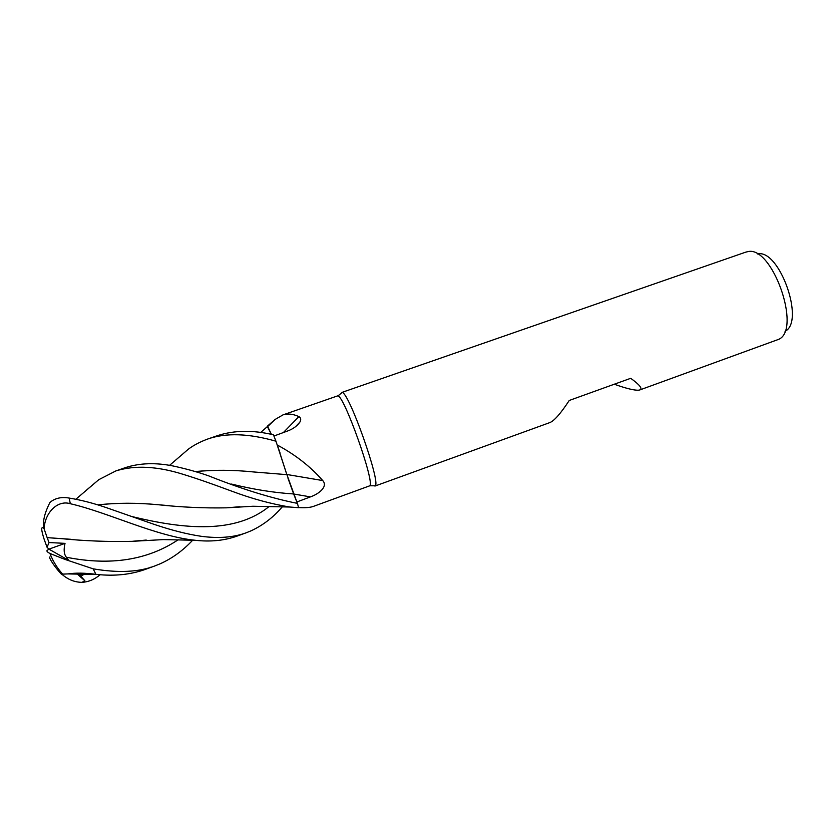 <?xml version="1.0" encoding="UTF-8"?>
<svg xmlns="http://www.w3.org/2000/svg" width="834" height="834" viewBox="0 0 834 834"><rect width="100%" height="100%" fill="white"/><g stroke="black" fill="none" stroke-linecap="round" stroke-linejoin="round"><path stroke-width="1.25" d="M286.938 474.911L277.315 445.043C295.33 454.718 310.477 466.56 322.748 480.561C328.408 486.858 318.234 494.239 310.425 496.887L296.852 501.974L297.394 503.34L293.641 493.957L297.415 503.382C270.914 498.075 241.38 488.922 208.844 475.922C197.992 472.096 186.097 468.791 173.159 465.998C155.76 462.495 139.914 463.006 125.642 467.54L116.072 470.866C135.004 465.049 157.397 466.216 183.251 474.358C198.596 479.112 210.96 483.47 231.904 491.226C252.004 498.742 271.342 504.017 289.93 507.03L298.603 507.697L297.415 503.382M195.114 471.564C213.921 469.73 233.489 469.876 253.828 471.971L286.865 474.65L277.315 445.043M262.783 430.594L267.62 426.362L271.425 434.399L267.37 426.581M298.572 507.572C304.775 507.969 309.612 507.614 313.073 506.519L369.796 485.784C374.998 482.406 344.067 395.295 337.895 395.962L337.416 395.962M271.467 434.41L267.422 426.153L275.001 419.523L283.039 414.863C287.636 413.362 292.922 413.935 298.916 416.593C300.949 417.792 301.251 419.679 299.792 422.244C297.05 426.111 292.953 429.041 287.48 431.042L273.927 436.026M373.841 485.784L375.248 485.784C380.94 482.302 348.737 391.636 342.128 392.512L341.033 393.408M374.893 486.086L549.877 422.577C554.287 420.816 560.74 413.445 569.247 400.466L630.702 378.302C639.751 384.839 642.795 388.707 639.845 389.937L778.914 339.25C801.766 328.877 772.076 245.279 747.806 251.649L745.721 252.149M639.845 389.937L638.594 390.187C634.288 390.458 626.188 388.477 614.283 384.224M785.034 331.296C805.363 321.809 779.321 248.501 757.564 253.953M286.886 474.494L322.748 480.561M279.943 452.664L277.284 444.97M296.841 501.943L286.917 474.65M283.362 432.565L298.916 416.593M267.422 426.153L268.121 427.102M100.09 574.741C94.711 579.369 88.675 581.903 81.982 582.351C74.56 582.236 67.867 579.536 61.904 574.251M175.849 459.951L188.39 449.14C193.863 445.106 200.348 441.718 207.843 438.986L208.166 438.872C226.275 432.679 248.876 433.461 275.96 441.207L273.448 434.827C253.077 429.937 234.458 430.198 217.601 435.598L216.934 435.828M192.685 540.203C183.063 550.503 172.242 558.363 160.201 563.784L154.78 565.963C138.757 572.145 118.22 573.104 93.158 568.83L64.948 559.405L68.669 560.354L66.397 557.248C63.978 554.308 63.53 549.679 65.031 543.361L49.029 542.548L47.163 537.649L70.921 539.296M49.904 556.904C48.247 557.612 55.711 568.215 61.362 574.178L67.815 573.917C75.644 572.77 85.016 572.906 95.92 574.334L97.213 574.47C114.696 576.284 130.677 574.605 145.158 569.455L154.78 565.963M149.953 567.558L150.725 567.224M282.382 506.728C273.615 517.09 263.273 525.076 251.357 530.705L246.311 532.749C233.874 537.367 219.04 538.576 201.828 536.387C187.744 534.354 171.898 530.361 154.29 524.419L107.075 507.896C93.877 503.309 81.242 500.035 69.159 498.065C61.372 496.71 54.971 498.159 49.967 502.422L49.665 502.912M59.902 538.514L47.163 537.649L44.056 528.683C45.067 512.222 57.859 499.733 70.317 503.726C107.826 512.284 156.021 536.408 195.312 540.286C210.502 541.985 224.398 540.599 237.002 536.126L246.311 532.749M275.96 441.207L286.917 474.848M195.229 471.596C214.338 469.771 233.885 469.896 253.849 471.981L265.149 472.899M288.032 478.424L293.672 493.957M132.825 541.256L145.585 540.119M59.86 538.493C84.297 540.964 108.41 541.902 132.21 541.329L146.263 540.078M239.139 506.78L227.39 507.76M169.396 505.665L158.262 504.747C137.047 502.725 116.927 502.777 97.922 504.924M86.329 490.246L98.798 479.675L115.759 470.97M97.828 504.893C116.854 502.746 136.984 502.693 158.241 504.737C181.802 507.26 204.653 508.281 226.785 507.823L239.9 506.738M81.982 582.351L84.86 580.735L78.782 574.011M49.029 542.548L47.048 547.26L44.244 539.567C41.064 529.694 40.908 525.973 43.785 528.391L44.056 528.683M84.86 580.735L77.187 573.99M64.948 559.405L49.925 553.474C47.319 552.056 46.402 551.034 47.184 550.398L48.925 549.147L47.048 547.26M68.669 560.354L48.925 549.147L65.031 543.361M53.345 561.324L52.751 559.697M293.693 494.009L310.425 496.887M95.92 574.334L93.158 568.83M70.317 503.726L69.159 498.065M231.498 484.064C253.442 489.443 274.157 492.738 293.641 493.957M66.397 557.248C110.369 565.984 147.639 560.156 178.184 539.754M131.845 516.517C184.971 529.517 235.459 533.906 269.257 506.384M80.804 576.346L84.37 574.105M369.796 485.784L375.248 485.784M337.895 395.962L342.128 392.512M267.745 426.497L275.001 419.523M295.601 426.654L299.792 422.244M267.631 426.362L260.635 432.492M341.659 392.512L745.836 252.108M282.841 414.936L337.447 395.942M169.552 465.362L188.39 449.151M132.21 541.329L163.349 539.598L195.292 540.276M289.909 507.03L252.858 506.248L226.785 507.823M98.798 479.675L75.831 499.264M97.182 574.47L67.846 573.917M217.267 435.713L208.323 438.82M43.785 528.391C42.544 521.594 44.609 512.941 49.967 502.422M49.925 553.474C51.698 557.706 54.919 565.64 62.842 574.303"/></g></svg>
